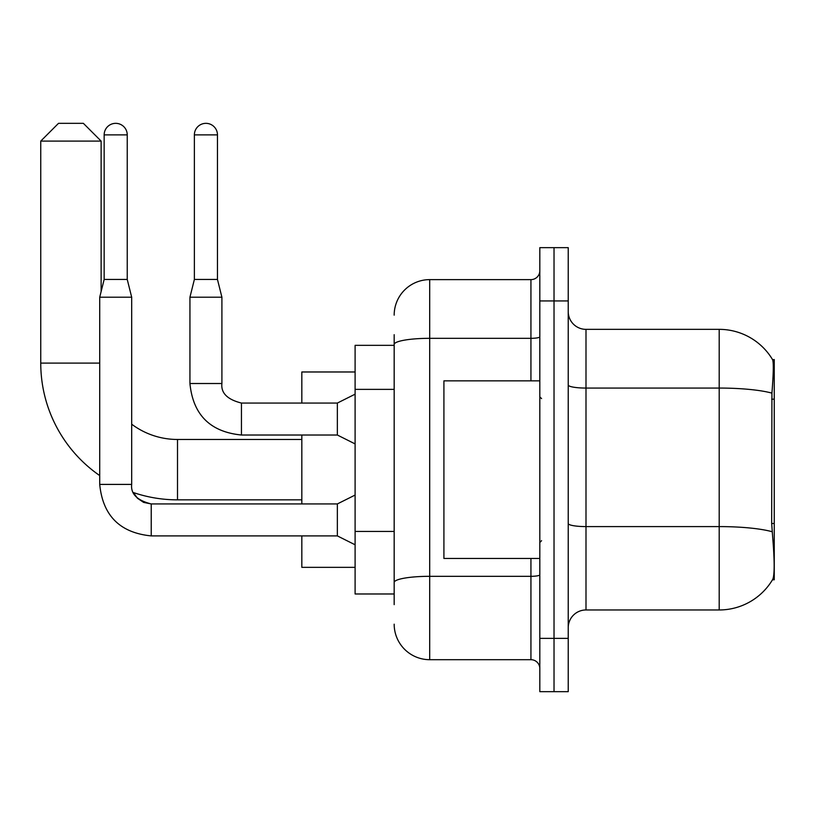 <?xml version="1.0" encoding="UTF-8"?>
<svg xmlns="http://www.w3.org/2000/svg" width="815" height="815" viewBox="0 0 815 815"><rect width="100%" height="100%" fill="white"/><g stroke="black" fill="none" stroke-linecap="round" stroke-linejoin="round"><path stroke-width="1.22" d="M774.25 523.495L771.673 523.495L772.814 538.929C774.607 561.168 774.607 574.616 772.814 579.241L772.508 579.771L774.25 579.771L774.25 359.547L772.64 359.772A62.164 62.164 0 0 0 719.197 329.352A62.164 62.164 0 0 1 772.508 359.547A62.164 62.164 0 0 0 719.197 329.352L585.995 329.352A17.757 17.757 0 0 1 568.228 311.595A17.757 17.757 0 0 0 585.995 329.352L585.995 609.966A17.757 17.757 0 0 0 568.228 627.723M394.175 378.71L394.175 334.68L394.175 345.336L355.106 345.336L355.106 593.982L394.175 593.982M772.814 579.241A62.164 62.164 0 0 1 719.197 609.966L585.995 609.966M554.027 638.379L554.027 691.66L568.228 691.66L568.228 638.379L554.027 638.379L554.027 691.66L539.815 691.66L539.815 638.379L554.027 638.379L554.027 300.939L554.027 638.379M539.815 638.379L539.815 247.658L554.027 247.658L554.027 300.939L554.027 247.658L568.228 247.658L568.228 638.379M771.673 523.495L771.927 393.136C773.466 373.82 773.7 362.695 772.64 359.772A62.164 62.164 0 0 0 719.197 329.352L719.197 388.062L585.995 388.062A17.757 3.087 0 0 1 568.228 384.975M394.175 604.638L394.175 334.68M394.175 315.15A35.524 35.524 0 0 1 429.699 279.627L429.699 659.692L530.932 659.692L530.932 558.458M429.699 279.627L530.932 279.627A8.884 8.884 0 0 0 539.815 270.743M394.175 588.654L394.175 542.107M539.815 668.575A8.884 8.884 0 0 0 530.932 659.692M429.699 659.692A35.524 35.524 0 0 1 394.175 624.178M539.815 380.86L443.91 380.86L443.91 558.458L539.815 558.458M301.825 499.85L177.507 499.85A136.757 136.757 0 0 1 133.477 492.576L137.409 498.22L143.593 502.386L151.223 503.965M99.715 475.573A136.757 136.757 0 0 1 40.75 363.103L40.75 141.097L58.507 123.34L83.375 123.34L101.131 141.097L40.75 141.097M177.507 499.85L177.507 439.468A76.365 76.365 0 0 1 131.684 424.197M101.131 291.526L101.131 141.097M301.825 435.027L301.825 503.935M301.825 535.903L301.825 567.342L355.106 567.342M355.106 371.976L301.825 371.976L301.825 403.058M127.242 279.453L104.157 279.453L104.157 134.883A11.542 11.542 0 0 1 115.699 123.34A11.542 11.542 0 0 1 127.242 134.883L127.242 279.453L131.684 297.21L131.684 484.405C130.604 493.88 137.124 500.39 151.223 503.935L151.223 535.903C119.968 532.816 102.802 515.651 99.715 484.405L99.715 297.21L131.684 297.21M355.106 544.787L337.349 535.903L337.349 503.935L355.106 495.062M217.462 279.453L194.378 279.453L194.378 134.883A11.542 11.542 0 0 1 205.92 123.34A11.542 11.542 0 0 1 217.462 134.883L217.462 279.453L221.904 297.21L221.904 383.519C220.834 392.993 227.344 399.513 241.444 403.058L241.444 434.996C210.189 431.94 193.023 414.774 189.936 383.519L189.936 297.21L221.904 297.21M355.106 443.91L337.349 435.027L337.349 403.058L355.106 394.175M774.25 399.177L771.673 399.177M394.175 389.366L355.106 389.366M394.175 531.451L355.106 531.451M719.197 609.966L719.197 388.062A62.164 10.799 180 0 1 771.927 393.136M772.121 531.726A62.164 10.799 180 0 0 719.197 526.592L585.995 526.592A17.757 3.087 0 0 1 568.228 523.505M568.228 300.939L539.815 300.939M539.815 574.779A8.884 1.538 0 0 1 530.932 576.317L429.699 576.317A35.524 6.163 180 0 0 394.175 582.491M394.175 344.501A35.524 6.163 180 0 1 429.699 338.327L530.932 338.327L530.932 279.627M530.932 380.86L530.932 338.327A8.884 1.538 0 0 0 539.815 336.789M40.75 363.103L99.715 363.103M337.349 535.903L151.223 535.903C119.968 532.816 102.802 515.651 99.715 484.405C102.802 515.651 119.968 532.816 151.223 535.903C119.968 532.816 102.802 515.651 99.715 484.405C102.802 515.651 119.968 532.816 151.223 535.903C119.968 532.816 102.802 515.651 99.715 484.405L131.684 484.405C130.604 493.88 137.124 500.39 151.223 503.935L143.593 502.386L137.409 498.22L133.477 492.576L137.409 498.22L143.593 502.386L151.223 503.935C137.124 500.39 130.604 493.88 131.684 484.405M104.157 134.883L127.242 134.883M337.349 435.027L241.444 435.027C210.189 431.94 193.023 414.774 189.936 383.519C193.023 414.774 210.189 431.94 241.444 435.027C210.189 431.94 193.023 414.774 189.936 383.519L221.904 383.519C220.834 392.993 227.344 399.513 241.444 403.058C227.344 399.513 220.834 392.993 221.904 383.519C220.834 392.993 227.344 399.513 241.444 403.058L337.349 403.058M194.378 134.883L217.462 134.883M541.588 398.616L539.815 396.844M541.588 540.702L539.815 542.474M301.825 439.468L177.507 439.468M337.349 503.935L151.223 503.935M104.157 279.453L99.715 297.21M194.378 279.453L189.936 297.21"/></g></svg>
